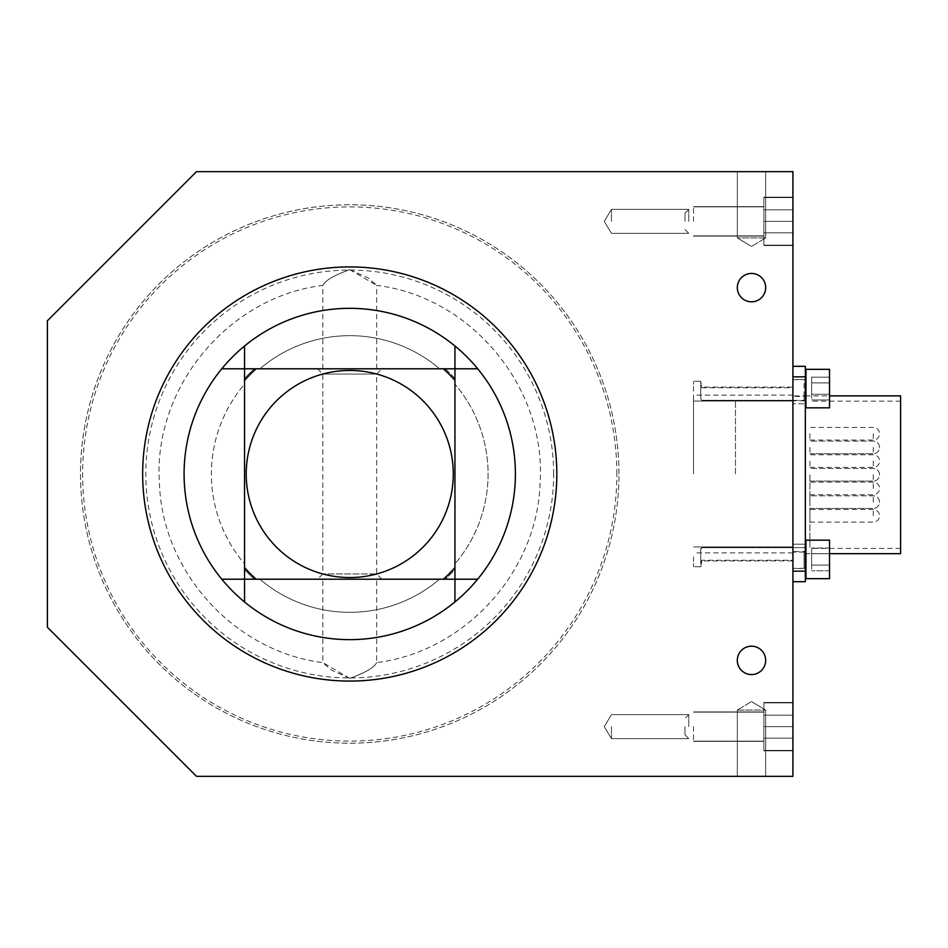 <?xml version="1.0" encoding="UTF-8"?>
<svg xmlns="http://www.w3.org/2000/svg" width="948" height="948" viewBox="0 0 948 948"><rect width="100%" height="100%" fill="white"/><g stroke="black" fill="none" stroke-linecap="round" stroke-linejoin="round"><path stroke-width="0.71" stroke-dasharray="4.74 3.56" d="M809.912 433.746L809.912 440.062L809.912 433.746M809.912 447.42L809.912 453.736L809.912 447.42M809.912 461.095L809.912 467.411L809.912 461.095M809.912 474.77L809.912 548.418L809.912 474.77M809.912 488.457L809.912 482.141L809.912 488.457M809.912 502.132L809.912 495.816L809.912 502.132M809.912 515.807L809.912 509.491L809.912 515.807M900.6 395.873L900.6 553.679M805.338 474.77L805.338 553.679L805.338 474.77M763.875 726.642L763.875 750.84L763.875 702.456L763.875 750.84L763.875 702.456L763.875 741.372L763.875 711.924L763.875 741.372L763.875 711.924L763.875 741.17L763.875 726.642L792.919 726.654L792.919 702.456L792.919 750.84L792.919 702.456L792.919 738.16L792.919 715.136L792.919 726.654L763.875 726.654L792.919 726.654L792.919 738.16L763.875 738.16L792.919 738.16L792.919 715.136L763.875 715.136L792.919 715.136L792.919 726.654L763.875 726.654M765.676 660.377A14.173 14.173 0 0 1 744.405 672.653A14.173 14.173 0 0 1 744.405 648.1A14.173 14.173 0 0 1 765.676 660.377A14.173 14.173 0 0 0 744.405 648.1A14.173 14.173 0 0 0 744.405 672.653A14.173 14.173 0 0 0 765.676 660.377A14.173 14.173 0 0 0 744.405 648.1A14.173 14.173 0 0 0 744.405 672.653A14.173 14.173 0 0 0 765.676 660.377M765.676 287.623A14.173 14.173 0 0 1 744.405 299.9A14.173 14.173 0 0 1 744.405 275.347A14.173 14.173 0 0 1 765.676 287.623A14.173 14.173 0 0 0 744.405 275.347A14.173 14.173 0 0 0 744.405 299.9A14.173 14.173 0 0 0 765.676 287.623A14.173 14.173 0 0 0 744.405 275.347A14.173 14.173 0 0 0 744.405 299.9A14.173 14.173 0 0 0 765.676 287.623M765.676 237.924L737.319 237.924L765.676 237.924L737.319 237.924L765.676 237.924L751.491 246.433L765.676 237.924L765.676 171.647L737.319 171.647L765.676 171.647L765.676 237.924M737.319 710.076L765.676 710.076L737.319 710.076L765.676 710.076L737.319 710.076L751.491 701.567L737.319 710.076L737.319 776.353L765.676 776.353L737.319 776.353L737.319 710.076M737.319 776.353L765.676 776.353L737.319 776.353M765.676 171.647L737.319 171.647L765.676 171.647M763.875 221.358L763.875 197.16L763.875 245.544L763.875 197.16L763.875 245.129L763.875 197.575L763.875 245.129L763.875 197.575L763.875 236.076L763.875 206.628L763.875 236.076L763.875 206.628L763.875 235.874L763.875 221.358L792.919 221.358L792.919 245.544L792.919 197.16L792.919 245.544L792.919 197.16L792.919 245.129L792.919 197.575L792.919 245.129L792.919 197.575L792.919 232.864L763.875 232.864L792.919 232.864L792.919 209.852L792.919 221.358L763.875 221.358L792.919 221.358L792.919 232.864L763.875 232.864L792.919 232.864L792.919 209.852L763.875 209.852L792.919 209.852L792.919 221.358L763.875 221.358M381.926 579.204L376.664 573.943L322.83 573.943L376.664 573.943L376.664 374.057L322.83 374.057L376.664 374.057L381.926 368.796M317.568 368.796L322.83 374.057L322.83 573.943L317.568 579.204M477.733 368.796A165.675 165.675 0 0 1 405.626 629.958A165.675 165.675 0 0 1 184.078 474A165.675 165.675 0 0 1 477.733 368.796L454.945 368.796L454.945 579.204L244.548 579.204L244.548 368.796L221.761 368.796M349.753 579.204L322.83 579.204L349.753 579.204M349.753 678.341L331.255 670.046L322.83 662.605L349.753 678.341C365.158 672.855 374.128 667.617 376.664 662.605C374.484 667.38 365.513 672.618 349.753 678.341C365.158 672.855 374.128 667.617 376.664 662.605C374.484 667.38 365.513 672.618 349.753 678.341M349.753 269.659L368.239 277.954L376.664 285.395L349.753 269.659C334.336 275.145 325.365 280.383 322.83 285.395C325.01 280.62 333.992 275.382 349.753 269.659C334.336 275.145 325.365 280.383 322.83 285.395C325.01 280.62 333.992 275.382 349.753 269.659M349.753 368.796L322.83 368.796L349.753 368.796M349.753 681.091A207.091 207.091 0 0 0 556.832 474A207.091 207.091 0 0 0 349.753 266.909A207.091 207.091 0 0 0 142.662 474A207.091 207.091 0 0 0 349.753 681.091A207.091 207.091 0 0 1 142.662 474A207.091 207.091 0 0 1 349.753 266.909A207.091 207.091 0 0 1 556.832 474A207.091 207.091 0 0 1 349.753 681.091A207.091 207.091 0 0 0 556.832 474A207.091 207.091 0 0 0 349.753 266.909A207.091 207.091 0 0 0 142.662 474A207.091 207.091 0 0 0 349.753 681.091M553.679 474A203.927 203.927 0 0 0 247.784 297.388A203.927 203.927 0 0 0 247.784 650.612A203.927 203.927 0 0 0 553.679 474M556.832 474A207.091 207.091 0 0 1 246.207 653.338A207.091 207.091 0 0 1 246.207 294.662A207.091 207.091 0 0 1 556.832 474M616.852 474A267.111 267.111 0 0 0 216.191 242.676A267.111 267.111 0 0 0 216.191 705.324A267.111 267.111 0 0 0 616.852 474M618.961 474A269.208 269.208 0 0 0 215.137 240.851A269.208 269.208 0 0 0 215.137 707.149A269.208 269.208 0 0 0 618.961 474A269.208 269.208 0 0 0 215.137 240.851A269.208 269.208 0 0 0 215.137 707.149A269.208 269.208 0 0 0 618.961 474M142.662 474A207.091 207.091 0 0 0 453.286 653.338A207.091 207.091 0 0 0 453.286 294.662A207.091 207.091 0 0 0 142.662 474M693.509 556.832L693.509 566.714L693.509 556.832M792.919 560.244L792.919 546.96L792.919 552.068L804.07 552.068L805.338 550.515L805.338 571.703L805.338 567.496L804.07 568.314L792.919 568.314L792.919 560.244L701.816 560.244L700.762 563.183L700.762 549.544L701.816 547.719L700.762 549.39L700.762 566.714L701.816 560.92L792.919 560.92L792.919 568.504L804.07 568.504L805.338 567.769L805.338 571.703L805.338 550.101L804.07 551.558L792.919 551.558L792.919 547.683L701.816 547.683L792.919 547.719L792.919 546.96L792.919 560.92M805.954 578.671L805.954 540.17L805.954 578.671L805.954 540.17L829.524 540.17L829.524 578.671L829.524 540.17L829.524 578.671L805.954 578.671M805.954 573.102L805.954 545.752L805.954 573.102L805.954 545.752L805.954 573.102L805.338 571.703M693.509 391.169L693.509 381.286L693.509 391.169M700.762 384.39L700.762 398.61L701.816 400.317L792.919 400.317L701.816 400.281L700.762 398.456L700.762 381.286L701.816 387.756L792.919 387.756L792.919 379.686L804.07 379.686L805.338 380.504L805.338 376.297L805.338 380.231L804.07 379.496L792.919 379.496L792.919 387.08L701.816 387.08L700.762 384.39L700.762 398.456M792.919 387.08L792.919 387.756M805.954 407.83L805.954 369.329L805.954 407.83L805.954 369.329L829.524 369.329L829.524 407.83L829.524 369.329L829.524 407.83L805.954 407.83M805.954 402.248L805.954 374.898L805.954 402.248L805.954 374.898L805.954 402.248L804.07 400.364L804.07 379.496M805.338 397.899L805.338 376.297L805.338 397.485L804.07 395.932L792.919 395.932L792.919 400.281L792.919 396.442L804.07 396.442L805.338 397.899L805.338 403.789L805.338 380.504M701.816 387.08L701.816 387.756M700.762 384.817L700.762 399.309L701.816 400.364L804.07 400.364L804.07 395.932M811.642 394.273L811.642 377.186L811.642 399.961L811.642 377.186L811.642 394.273L829.524 394.273L829.524 399.961L829.524 394.273L811.642 394.25L829.524 394.273L829.524 382.874L829.524 399.961L811.642 399.961L829.524 399.961L829.524 394.273L811.642 394.25M829.524 382.897L811.642 382.897L829.524 382.874L829.524 377.186L829.524 394.25L829.524 382.874L811.642 382.897L829.524 382.874L829.524 377.186L811.642 377.186L829.524 377.186L829.524 382.897M701.816 560.244L701.816 560.92M700.762 549.544L700.762 563.183M811.642 565.115L811.642 548.039L811.642 570.803L811.642 548.039L811.642 565.115L829.524 565.115L829.524 570.803L829.524 565.115L811.642 565.103L829.524 565.115L829.524 548.039L829.524 570.803L811.642 570.803L829.524 570.803L829.524 565.115L811.642 565.103M829.524 553.739L811.642 553.739L829.524 553.739L829.524 565.103L829.524 553.715L811.642 553.715L829.524 553.715L829.524 548.039L811.642 548.039L829.524 548.039L829.524 553.739M700.762 398.61L701.816 400.364L805.338 400.85M700.762 563.61L700.762 549.39M792.919 209.852L763.875 209.852L792.919 209.852M47.4 627.244L47.4 320.756L196.509 171.647L792.919 171.647L792.919 776.353L196.509 776.353L47.4 627.244M244.548 380.385A140.814 140.814 0 0 1 256.138 368.796M445.216 368.796A142.058 142.058 0 0 1 454.945 378.525L454.945 569.475A142.058 142.058 0 0 1 445.216 579.204L254.277 579.204A142.058 142.058 0 0 1 244.548 569.475L244.548 378.525A142.058 142.058 0 0 1 254.277 368.796L439.576 368.796A138.337 138.337 0 0 0 259.918 368.796L254.277 368.796A142.058 142.058 0 0 0 244.548 378.525L244.548 384.165A138.337 138.337 0 0 0 244.548 563.835L244.548 569.475A142.058 142.058 0 0 0 254.277 579.204L259.918 579.204A138.337 138.337 0 0 0 439.576 579.204L445.216 579.204A142.058 142.058 0 0 0 454.945 569.475L454.945 563.835A138.337 138.337 0 0 0 454.945 384.165L454.945 378.525A142.058 142.058 0 0 0 445.216 368.796M439.576 579.204L259.918 579.204A138.337 138.337 0 0 0 439.576 579.204M244.548 563.835L244.548 384.165A138.337 138.337 0 0 0 244.548 563.835M259.918 368.796L439.576 368.796A138.337 138.337 0 0 0 259.918 368.796M454.945 384.165L454.945 563.835A138.337 138.337 0 0 0 454.945 384.165M221.761 579.204L244.548 579.204L244.548 601.98M443.356 368.796A140.814 140.814 0 0 1 454.945 380.385M256.138 579.204A140.814 140.814 0 0 1 244.548 567.615M454.945 567.615A140.814 140.814 0 0 1 443.356 579.204M454.945 601.98L454.945 579.204L477.733 579.204M244.548 346.02L244.548 368.796L454.945 368.796L454.945 346.02M792.919 552.068L792.919 568.314M792.919 738.16L763.875 738.16L792.919 738.16M792.919 715.136L763.875 715.136L792.919 715.136M792.919 379.686L792.919 395.932M792.919 396.442L792.919 379.496M792.919 568.504L792.919 551.558M792.919 376.83L792.919 581.681L792.919 376.83L805.338 376.83L805.338 581.681L792.919 581.681M805.338 366.319L805.338 376.83M805.338 397.485L805.338 403.789L792.919 403.789L805.338 403.789L805.338 380.231M805.338 567.496L805.338 550.515M805.338 550.101L805.338 567.769M693.509 474L693.509 395.103L693.509 474M792.919 474L792.919 552.897L792.919 474M735.482 474L735.482 400.471L735.482 474M693.509 221.358L693.509 206.628L693.509 221.358M611.46 221.358L611.46 209.366L611.46 221.358M688.769 221.358L688.769 209.366L688.769 221.358M684.977 221.358L684.977 213.146L684.977 221.358M693.509 726.642L693.509 741.372L693.509 726.642M611.46 726.642L611.46 738.634L611.46 726.642M688.769 726.642L688.769 714.65L688.769 726.642M684.977 726.642L684.977 734.854L684.977 726.642M873.25 433.746L873.25 440.062L873.25 433.746M873.25 447.42L873.25 453.736L873.25 447.42M873.25 461.095L873.25 467.411L873.25 461.095M873.25 474.77L873.25 481.086L873.25 474.77M873.25 488.457L873.25 482.141L873.25 488.457M873.25 502.132L873.25 495.816L873.25 502.132M873.25 515.807L873.25 509.491L873.25 515.807M804.07 568.504L804.07 551.558M804.07 396.442L804.07 379.686M804.07 552.068L804.07 568.314M792.919 571.17L805.338 571.17M809.912 440.062L873.25 440.062A6.316 6.316 0 0 0 879.554 433.746A6.316 6.316 0 0 0 873.25 427.441L809.912 427.441M879.554 447.42A6.316 6.316 0 0 0 873.25 441.116L809.912 441.116L873.25 441.116A6.316 6.316 0 0 1 879.554 447.42A6.316 6.316 0 0 1 873.25 453.736A6.316 6.316 0 0 0 879.554 447.42M809.912 453.736L873.25 453.736L809.912 453.736M809.912 467.411L873.25 467.411A6.316 6.316 0 0 0 879.554 461.095A6.316 6.316 0 0 0 873.25 454.791L809.912 454.791M879.554 474.77A6.316 6.316 0 0 0 873.25 468.466L809.912 468.466L873.25 468.466A6.316 6.316 0 0 1 879.554 474.77A6.316 6.316 0 0 1 873.25 481.086A6.316 6.316 0 0 0 879.554 474.77M809.912 481.086L873.25 481.086L809.912 481.086M809.912 494.761L873.25 494.761A6.316 6.316 0 0 0 879.554 488.457A6.316 6.316 0 0 0 873.25 482.141L809.912 482.141M879.554 502.132A6.316 6.316 0 0 0 873.25 495.816L809.912 495.816L873.25 495.816A6.316 6.316 0 0 1 879.554 502.132A6.316 6.316 0 0 1 873.25 508.436A6.316 6.316 0 0 0 879.554 502.132M809.912 508.436L873.25 508.436L809.912 508.436M809.912 522.111L873.25 522.111A6.316 6.316 0 0 0 879.554 515.807A6.316 6.316 0 0 0 873.25 509.491L809.912 509.491M900.6 401.134L809.912 401.134M900.6 548.418L809.912 548.418M805.338 553.679L829.524 553.679M805.338 395.873L829.524 395.873M763.875 750.425L792.919 750.425L763.875 750.425M763.875 702.871L792.919 702.871L763.875 702.871M751.491 246.433L737.319 237.924L737.319 171.647L737.319 237.924L751.491 246.433M751.491 701.567L765.676 710.076L765.676 776.353L765.676 710.076L751.491 701.567M792.919 702.456L763.875 702.456L792.919 702.456M792.919 750.84L763.875 750.84L792.919 750.84M792.919 197.16L763.875 197.16L792.919 197.16M792.919 245.544L763.875 245.544L792.919 245.544M376.664 368.796L376.664 285.395C471.251 296.76 546.617 387.851 540.064 482.899C537.587 571.774 464.911 651.703 376.664 662.605L376.664 579.204M322.83 368.796L322.83 285.395C228.243 296.76 152.877 387.851 159.43 482.899C161.907 571.774 234.583 651.703 322.83 662.605L322.83 579.204M763.875 245.129L792.919 245.129L763.875 245.129M763.875 197.575L792.919 197.575L763.875 197.575M792.919 546.96L693.509 546.96L792.919 546.96M700.762 566.714L693.509 566.714L700.762 566.714M805.954 545.752L804.07 547.636L805.338 547.15M700.762 381.286L693.509 381.286L700.762 381.286M792.919 401.04L693.509 401.04L792.919 401.04M805.338 376.297L805.954 374.898M700.762 548.691L701.816 547.636L804.07 547.636L701.816 547.636L700.762 548.691M805.338 544.211L792.919 544.211L805.338 544.211M792.919 395.103L693.509 395.103M792.919 552.897L693.509 552.897M792.919 400.471L735.482 400.471M792.919 547.529L735.482 547.529M763.875 206.628L693.509 206.628L763.875 206.628M763.875 236.076L693.509 236.076L763.875 236.076M763.875 206.83L693.509 206.83L763.875 206.83M763.875 235.874L693.509 235.874L763.875 235.874M604.255 221.358L611.46 233.35L688.769 233.35L611.46 233.35L604.255 221.358L611.46 209.366L688.769 209.366L611.46 209.366L604.255 221.358M684.977 229.558L688.769 233.35L684.977 229.558M684.977 213.146L688.769 209.366L684.977 213.146M763.875 711.924L693.509 711.924L763.875 711.924M763.875 741.372L693.509 741.372L763.875 741.372M763.875 712.126L693.509 712.126L763.875 712.126M763.875 741.17L693.509 741.17L763.875 741.17M688.769 714.65L611.46 714.65L604.255 726.642L611.46 738.634L688.769 738.634L611.46 738.634L604.255 726.642L611.46 714.65L688.769 714.65L684.977 718.442L688.769 714.65M684.977 734.854L688.769 738.634L684.977 734.854"/><path stroke-width="1.42" d="M829.524 553.679L900.6 553.679L900.6 395.873L829.524 395.873M765.676 660.377A14.173 14.173 0 0 1 744.405 672.653A14.173 14.173 0 0 1 744.405 648.1A14.173 14.173 0 0 1 765.676 660.377M765.676 287.623A14.173 14.173 0 0 1 744.405 299.9A14.173 14.173 0 0 1 744.405 275.347A14.173 14.173 0 0 1 765.676 287.623M381.926 368.796L317.568 368.796L381.926 368.796M317.568 579.204L381.926 579.204L317.568 579.204M477.733 368.796A165.675 165.675 0 0 1 244.548 601.98A165.675 165.675 0 0 1 244.548 346.02A165.675 165.675 0 0 1 477.733 368.796L256.138 368.796A140.814 140.814 0 0 0 244.548 380.385L244.548 567.615A140.814 140.814 0 0 0 256.138 579.204L443.356 579.204A140.814 140.814 0 0 0 454.945 567.615L454.945 380.385A140.814 140.814 0 0 0 443.356 368.796M453.286 474A103.545 103.545 0 0 1 297.98 563.669A103.545 103.545 0 0 1 297.98 384.331A103.545 103.545 0 0 1 453.286 474M142.662 474A207.091 207.091 0 0 1 453.286 294.662A207.091 207.091 0 0 1 453.286 653.338A207.091 207.091 0 0 1 142.662 474M805.954 540.17L805.954 578.671L829.524 578.671L829.524 540.17L805.954 540.17M805.954 369.329L805.954 407.83L829.524 407.83L829.524 369.329L805.954 369.329M196.509 776.353L47.4 627.244L47.4 320.756L196.509 171.647L792.919 171.647L792.919 776.353L196.509 776.353M256.138 368.796L244.548 368.796L244.548 380.385M221.761 368.796L244.548 368.796L244.548 346.02M244.548 567.615L244.548 579.204L221.761 579.204M454.945 380.385L454.945 346.02M244.548 601.98L244.548 579.204L256.138 579.204M443.356 579.204L454.945 579.204L454.945 567.615M477.733 579.204L454.945 579.204L454.945 601.98M792.919 581.681L805.338 581.681L805.338 366.319L792.919 366.319L805.338 366.319M805.338 571.17L792.919 571.17M792.919 376.83L805.338 376.83M805.338 571.703L805.954 573.102M805.338 547.15L805.954 545.752M805.338 400.85L805.954 402.248M805.338 376.297L805.954 374.898"/></g></svg>
